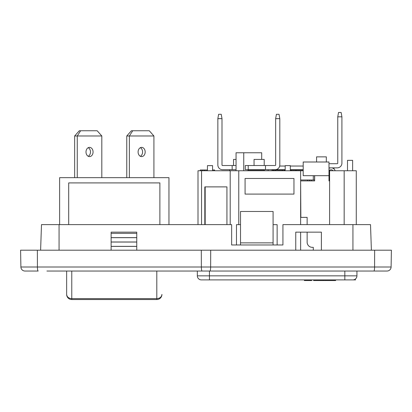 <?xml version="1.0" encoding="UTF-8"?>
<svg xmlns="http://www.w3.org/2000/svg" width="412" height="412" viewBox="0 0 412 412"><rect width="100%" height="100%" fill="white"/><g stroke="black" fill="none" stroke-linecap="round" stroke-linejoin="round"><path stroke-width="0.62" d="M370.506 224.622L371.397 250.197L370.506 224.622L352.935 224.622L352.935 250.197L321.396 250.197L321.396 232.147L295.749 232.147L295.749 250.197L136.763 250.197L136.763 232.147L111.122 232.147L111.122 250.197M352.935 224.622L282.931 224.622L282.931 244.97L231.642 244.97L231.642 224.622L41.494 224.622L40.603 250.197L41.494 224.622M275.571 224.658L277.137 224.658L277.137 244.97L273.084 244.97L273.084 211.48L240.515 211.48L240.515 242.859L273.084 242.859M222.156 271.039L189.844 271.039L222.156 271.039M387.002 271.039L373.839 271.039L387.002 271.039A4.105 4.105 0 0 0 391.106 267.007A4.105 4.105 0 0 1 387.002 271.039A4.105 4.105 0 0 0 391.106 267.007L391.4 250.197L20.6 250.197L20.894 267.007A4.105 4.105 0 0 0 24.998 271.039A4.105 4.105 0 0 1 20.894 267.007L37.41 267.007A4.105 0.752 90 0 0 38.161 271.039L24.998 271.039A4.105 4.105 0 0 1 20.894 267.007M391.106 267.007L374.59 267.007A4.105 0.752 90 0 1 373.839 271.039L46.922 271.039M188.897 271.039L181.599 271.039M101.81 177.68L101.81 135.986L97.165 130.753L79.305 130.753L74.66 135.986L74.66 177.68L168.961 177.68L168.961 224.622M74.66 135.986L77.255 135.986L77.255 177.68M101.81 135.986L77.255 135.986L80.623 130.753M153.918 177.68L153.918 135.986L149.273 130.753L131.413 130.753L126.767 135.986L129.363 135.986L129.363 177.68M153.918 135.986L129.363 135.986L132.731 130.753M126.767 135.986L126.767 177.68M138.102 151.987A4.614 3.538 90 0 0 141.64 156.601A4.614 3.538 90 0 0 145.173 151.987A4.614 3.538 90 0 0 141.64 147.372A4.614 3.538 90 0 0 138.102 151.987M140.343 147.692A4.614 3.538 -90 0 1 142.578 151.987A4.614 3.538 -90 0 1 140.343 156.282M74.66 177.68L59.616 177.68L59.616 224.622M111.122 237.683L136.763 237.683M111.122 237.636L136.763 237.636M136.763 241.993L111.122 241.993M111.122 242.045L136.763 242.045M136.763 246.355L111.122 246.355M136.763 246.402L111.122 246.402M159.882 224.622L159.882 182.913L68.696 182.913L68.696 224.622M136.763 233.326L111.122 233.326M88.235 147.692A4.614 3.538 -90 0 1 90.47 151.987A4.614 3.538 -90 0 1 88.235 156.282M85.995 151.987A4.614 3.538 90 0 0 89.533 156.601A4.614 3.538 90 0 0 93.066 151.987A4.614 3.538 90 0 0 89.533 147.372A4.614 3.538 90 0 0 85.995 151.987M66.641 294.477A5.129 4.65 0 0 1 66.641 294.41C66.95 296.98 68.66 298.391 71.77 298.643L156.802 298.643C159.918 298.391 161.628 296.975 161.931 294.405L161.931 294.41A5.129 5.129 0 0 1 156.802 299.534L156.802 271.039M66.641 271.039L66.641 294.41M313.29 250.197L313.29 247.329L312.265 247.329A5.129 5.129 0 0 1 307.136 242.199L307.136 232.147M236.055 159.423L233.542 159.423L233.542 165.526M229.644 169.682L229.644 170.759M285.186 169.991L272.008 169.991L272.008 170.759M284.383 169.991L284.383 170.759M303.196 169.991L290.316 169.991M291.104 169.991L291.104 170.759M273.537 169.991L273.537 170.759M275.283 169.991L275.283 170.759M282.266 169.991L282.266 170.759M202.307 170.759L202.307 169.991L207.437 169.991M204.362 169.991L204.362 170.759M214.616 170.759L214.616 169.991L212.566 169.991M202.307 169.991L200.258 169.991L200.258 170.759M295.96 169.991L295.96 170.759M264.313 170.759L264.313 169.991L248.003 169.991L248.003 170.759M352.631 170.759L352.631 160.345L347.501 160.345L347.501 170.759M290.316 170.759L290.316 165.629L285.186 165.629L285.186 170.759M326.319 162.004L326.319 156.859L316.576 156.859L316.576 162.004M328.992 168.204L330.46 167.931L328.992 168.204A45.691 45.691 0 0 0 330.46 167.931A4.038 4.038 0 0 1 335.131 170.759M330.841 169.821A2.111 2.111 0 0 1 333.035 170.759A2.111 2.111 0 0 0 330.841 169.821A47.622 47.622 0 0 1 328.992 170.156M309.525 180.894L309.525 179.993M307.599 179.993L307.599 180.894L307.599 179.993M311.292 180.894L311.292 179.993M212.566 170.759L212.566 165.629L207.437 165.629L207.437 170.759M261.697 159.423L261.697 152.759L243.75 152.759L243.75 170.759M236.055 170.759L236.055 152.759L243.75 152.759M245.083 194.093L245.083 178.453L293.957 178.453L293.957 194.093L245.083 194.093M240.515 242.859L240.515 244.97M277.137 224.658L273.084 224.658M240.515 224.658L238.759 224.658L238.759 170.759L198.002 170.759L198.002 224.622L198.002 170.759M236.467 244.97L236.467 224.658L238.759 224.658M205.176 224.622L205.176 186.888L226.935 186.888L226.935 224.622M204.815 224.622L204.815 186.888L226.935 186.888M330.46 167.931L331.207 167.854M333.303 168.41L333.988 168.92L333.988 167.854M303.196 166.036L290.316 166.036M285.186 166.036L279.691 166.036M303.196 169.682L290.316 169.682M285.186 169.682L268.109 169.682L268.109 170.759M250.161 169.682L250.161 169.991M264.21 165.526L264.21 159.423L254.055 159.423L254.055 165.526M245.289 169.682L245.289 165.526L245.289 169.682L275.134 169.682A4.666 4.666 0 0 0 279.805 165.016L279.805 118.651L275.649 118.651L275.649 165.016A0.515 0.515 0 0 1 275.134 165.526L265.498 165.526L265.498 169.682M265.498 165.526L245.289 165.526M279.805 118.651L279.032 114.294L276.416 114.294L275.649 118.651M237.698 279.897L209.44 279.897L237.698 279.897M238.759 170.759L300.626 170.759L300.626 224.622M300.626 232.147L300.626 250.197M300.626 179.993L313.29 179.993L313.29 175.682M303.196 170.759L300.626 170.759M313.29 179.993L314.572 179.993L314.572 175.682M328.992 179.993L329.6 179.993M329.6 224.622L329.6 170.759L328.992 170.759M329.6 170.759L356.272 170.759L356.272 224.622M356.936 271.039L356.936 275.844L356.936 271.039M197.333 271.039L197.333 275.844A4.053 4.053 -90 0 0 201.386 279.897L352.883 279.897A4.053 4.053 0 0 0 356.936 275.844A4.053 4.053 0 0 1 352.883 279.897M344.834 279.897L344.834 275.844L209.44 275.844L209.44 279.897L355.566 279.897L355.067 279.259M300.626 217.376L307.136 217.376L307.136 224.622M232.152 165.526L222.516 165.526A0.515 0.515 0 0 1 222.001 165.016L222.001 118.651L221.234 114.294L218.618 114.294L217.85 118.651L217.85 165.016A4.666 4.666 0 0 0 222.516 169.682L232.152 169.682L232.152 165.526L236.055 165.526M222.001 118.651L217.85 118.651M232.152 169.682L236.055 169.682M341.909 116.823L341.141 112.466L338.525 112.466L337.758 116.823L341.909 116.823L341.909 163.188A4.666 4.666 0 0 1 337.243 167.854L328.992 167.854M337.758 116.823L337.758 163.188A0.515 0.515 0 0 1 337.243 163.698L328.992 163.698M311.663 279.897L311.663 280.546L304.36 280.546L304.36 279.897M335.636 279.897L335.636 280.546L325.928 280.546L325.928 279.897M313.62 279.897L313.62 280.546L325.928 280.546M323.322 280.546L323.322 279.897M300.853 217.376L300.626 180.894M303.196 162.004L303.196 175.682L328.992 175.682L328.992 162.004L303.196 162.004M314.66 175.682L314.66 180.894L300.853 180.894M328.992 175.682L328.992 180.894L329.6 180.894M59.065 250.197L59.065 224.622M374.642 250.197L374.59 267.007L210.645 267.007L210.697 250.197M209.893 271.039A4.105 0.752 -90 0 0 210.645 267.007L37.41 267.007L37.358 250.197M202.107 271.039A4.105 0.752 -90 0 1 201.355 267.007L201.303 250.197M66.646 294.565A5.129 5.129 0 0 0 71.77 299.534L71.77 271.039M248.22 169.682L248.22 165.526M201.545 224.622L201.545 170.759M230.2 224.622L230.2 170.759M344.169 224.622L344.169 170.759M356.936 275.844L344.834 275.844L344.834 271.039M197.333 275.844L209.44 275.844L209.44 271.039M156.802 299.534L71.77 299.534"/></g></svg>

